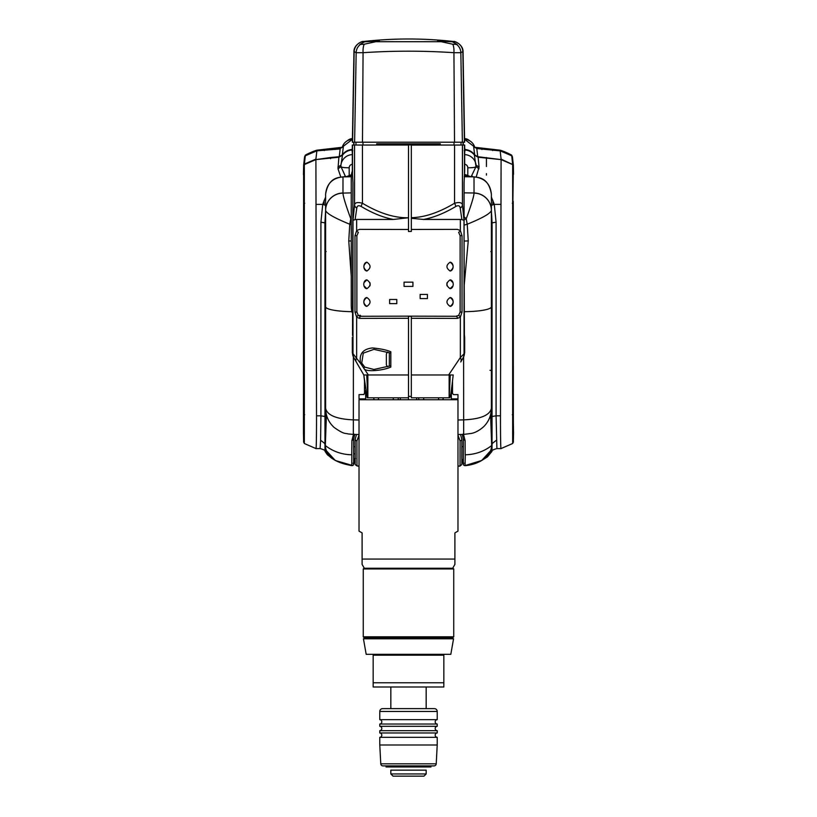 <?xml version="1.0" encoding="UTF-8"?>
<svg xmlns="http://www.w3.org/2000/svg" width="817" height="817" viewBox="0 0 817 817"><rect width="100%" height="100%" fill="white"/><g stroke="black" fill="none" stroke-linecap="round" stroke-linejoin="round"><path stroke-width="1.23" d="M464.659 171.376L464.066 182.691L464.056 353.649M464.464 335.317L464.659 337.503M450.81 374.972L411.329 374.972L411.329 318.303L457.459 318.395L460.349 317.19L462.024 312.074L462.024 235.694L460.349 230.578L460.349 219.446L423.543 219.446C433.756 217.547 444.53 213.206 455.866 206.435C458.419 205.128 459.869 205.69 460.206 208.11A6.362 4.391 -4.8 0 0 462.442 204.924C461.973 202.514 459.338 201.952 454.548 203.259C438.872 212.614 424.462 217.424 411.329 217.69L411.329 145.089L464.056 145.038M423.543 219.446L411.329 218.313L411.329 217.69M455.866 206.435A6.362 2.053 -122.8 0 0 454.548 203.259L454.548 145.038M411.329 229.465L411.329 231.436L408.5 231.497L408.5 229.485L359.541 229.373L356.651 230.578L354.976 235.694L354.976 312.074L356.651 317.19L359.541 318.395L408.5 318.283L408.5 316.159L455.835 316.271L458.633 315.474L460.124 312.074L460.124 235.694L458.633 232.283A2.124 1.501 -43.5 0 0 460.349 230.578L457.459 229.373L411.329 229.465L411.329 144.895L376.31 145.038M461.176 219.446L464.005 220.233L464.464 353.046A8.834 8.701 30 0 1 463.321 357.468L462.973 358.071M460.206 208.11L461.901 219.702M448.645 374.972L460.349 357.55L464.005 353.863A8.834 8.701 30 0 1 462.851 358.275L463.321 357.468M458.633 315.474A2.124 1.501 43.5 0 1 460.349 317.19L460.349 357.55A8.834 5.198 30 0 1 460.727 361.962L462.851 358.275M453.19 375.023L452.158 384.092L453.2 374.962L452.352 374.972M451.934 374.972L451.352 374.972M449.452 383.837L449.146 384.552M449.146 375.013L449.146 397.808L411.329 397.808L411.329 374.972L411.329 396.388L408.5 396.368M452.158 384.092L450.841 393.896L449.82 397.808L449.146 397.808L450.269 374.972L453.2 374.962M455.835 316.271A2.124 1.654 90 0 1 457.459 318.395M408.5 316.271L411.329 316.322L411.329 318.303L411.329 316.322M451.954 145.038L416.711 145.038M413.78 145.038L411.329 145.038M464.066 216.709L466.211 218.813L467.232 224.226L468.243 240.944L464.066 286.951M464.066 219.834A26.512 1.379 154.3 0 0 466.211 218.813C471.358 204.74 473.962 196.162 474.023 193.088A17.678 17.351 -0 0 1 491.385 210.429L491.385 408.398C489.781 415.271 480.519 419.101 463.607 419.877L457.98 419.999M464.066 192.853L474.023 192.996L474.013 176.86L464.209 176.717L474.023 176.88C476.883 177.585 488.566 176.268 491.385 194.272L491.385 210.398A17.678 17.402 180 0 0 474.023 192.996L474.023 193.088M464.066 225.155A26.512 5.402 165.6 0 1 467.232 224.226C482.53 217.996 490.588 213.4 491.385 210.429L491.385 251.013L490.833 251.575M491.385 260.317L491.385 370.54L489.955 370.295M491.385 257.559L491.385 335.879M464.066 241.066A26.512 4.524 -179.1 0 1 468.243 240.944M464.066 315.495L464.117 329.894M351.239 276.146L348.757 240.944L349.768 224.226C334.47 217.996 326.412 213.4 325.615 210.429L325.615 408.398C327.219 415.271 336.481 419.101 353.393 419.877L359.02 419.999M326.167 251.575L325.615 251.003L325.615 194.272C328.434 176.268 340.117 177.585 342.977 176.88L351.32 176.758M351.239 224.644A26.512 5.402 14.4 0 0 349.768 224.226L350.789 218.813C345.642 204.74 343.038 196.162 342.977 193.088A17.678 17.351 0 0 0 325.615 210.429L325.615 210.398A17.678 17.402 0 0 1 342.977 192.996L342.987 176.86L351.33 176.738M325.615 260.317L325.615 338.636M325.615 335.879L325.615 257.559M342.977 193.088L351.239 192.883M351.239 219.027A26.512 1.379 25.7 0 1 350.799 218.813L351.239 218.353M351.239 241.005A26.512 4.524 -0.9 0 0 348.757 240.944M352.341 337.503L352.944 353.649M352.944 145.038L408.5 145.038L408.5 217.741C394.58 218.078 379.231 213.247 362.452 203.259C357.611 201.952 354.976 202.514 354.558 204.924L354.558 145.038L355.967 145.038L355.967 142.209M352.536 335.317L352.934 182.691L352.341 171.376M408.5 229.485L408.5 217.741L393.457 219.446C383.244 217.547 372.47 213.206 361.134 206.435A6.362 2.053 -57.2 0 1 362.452 203.259L362.452 145.038M393.457 219.446L356.651 219.446L356.651 230.578A2.124 1.501 43.5 0 0 358.367 232.283L356.876 235.694L356.876 312.074L358.367 315.474L361.165 316.271L408.5 316.159L408.5 374.972L368.355 374.972L363.81 368.201C364.668 372.399 382.693 370.744 390.822 367.068L390.822 351.77C386.553 349.952 380.436 348.675 372.47 347.95C362.687 348.992 358.755 354.2 360.695 363.575L352.536 353.046A8.834 8.701 -30 0 0 353.679 357.468L358.377 365.597M361.134 206.435C358.561 205.138 357.111 205.69 356.794 208.11A6.362 4.391 -175.2 0 1 354.558 204.924L352.995 220.233L355.099 219.702L356.794 208.11M355.099 219.702L355.824 219.446M408.5 374.972L408.5 397.808L367.18 397.808L363.81 375.023L353.679 357.468L352.321 352.74L352.321 337.37M368.355 374.972L366.128 374.972M364.627 374.972L366.731 374.972L367.854 397.808L367.854 375.013M364.791 367.139L361.747 363.075L360.695 363.575L363.81 368.201A1.409 0.858 -49.6 0 1 364.791 367.139L373.972 369.468M390.822 366.21L390.822 367.068M367.854 384.552L367.446 383.592M364.852 384.123L363.8 374.962M373.89 349.37L363.269 353.138L361.747 363.075M361.165 316.271A2.124 1.654 90 0 0 359.541 318.395M352.883 329.894L352.934 315.495M359.848 316.128L359.848 315.393M443.161 398.655L442.691 399.748L443.161 398.655M373.481 397.808L374.309 399.748L373.481 397.808M367.854 381.947L367.333 382.162M363.79 374.972L356.273 361.962A8.834 5.198 -30 0 1 356.651 357.55L356.651 317.19A2.124 1.501 136.5 0 1 358.367 315.474M393.304 399.748L393.304 397.808M378.455 399.748L378.455 397.808M438.545 399.748L438.545 397.808M423.696 399.748L423.696 397.808M418.753 397.808L418.753 399.748M398.247 397.808L398.247 399.748M408.5 399.748L408.5 397.808M366.935 306.365A4.422 3.176 90 0 1 363.831 301.943A4.422 3.176 90 0 1 366.935 297.531M360.174 315.25L359.337 315.975M447.073 285.858A4.422 3.176 -90 0 1 447.073 282.692M452.996 282.641L450.136 279.853A4.422 3.176 -90 0 1 453.221 284.275A4.422 3.176 -90 0 1 450.096 288.687L452.996 285.899M450.044 262.186A4.422 3.176 -90 0 1 453.118 266.597A4.422 3.176 -90 0 1 450.044 271.019M450.065 297.531A4.422 3.176 -90 0 1 453.169 301.943A4.422 3.176 -90 0 1 450.065 306.365M369.927 282.692A4.422 3.176 90 0 1 369.927 285.858M364.004 285.899L366.864 288.687A4.422 3.176 90 0 1 363.779 284.275A4.422 3.176 90 0 1 366.904 279.853L364.004 282.641M366.956 271.019A4.422 3.176 90 0 1 363.882 266.597A4.422 3.176 90 0 1 366.956 262.186M366.864 288.687C371.092 285.746 371.092 282.805 366.864 279.853M366.864 271.019C371.092 268.068 371.092 265.127 366.864 262.186C362.881 265.127 362.881 268.078 366.864 271.019M366.864 306.365C371.092 303.424 371.092 300.472 366.864 297.531C362.881 300.472 362.881 303.424 366.864 306.365M450.136 279.853C445.908 282.805 445.908 285.746 450.136 288.687M450.136 262.186C445.908 265.127 445.908 268.068 450.136 271.019C454.119 268.078 454.119 265.127 450.136 262.186M450.136 297.531C445.908 300.472 445.908 303.424 450.136 306.365C454.119 303.424 454.119 300.472 450.136 297.531M361.216 316.271L360.011 315.239L359.061 315.862M412.942 282.151L404.058 282.151L404.058 286.399L412.942 286.399L412.942 282.151M396.807 299.482L389.627 299.482L389.627 303.648L396.807 303.648L396.807 299.482M420.142 294.426L420.142 298.593L427.424 298.593L427.424 294.426L420.142 294.426M412.912 286.399L412.912 282.151M452.506 381.059L452.506 393.559L453.568 394.621L457.98 394.621L457.98 398.87L451.352 398.87L451.352 390.475M365.648 398.87L365.648 390.485L365.648 398.87L359.02 398.87L359.02 394.621L363.974 394.478M364.494 381.059L364.494 393.559L363.432 394.621M379.374 40.921L364.198 44.23L359.868 44.435L364.607 41.8L379.374 40.921M354.547 51.849L356.161 52.697L363.065 52.697C393.355 50.685 423.645 50.685 453.935 52.697L460.839 52.697L462.453 51.849M452.802 44.23L437.626 40.921L452.393 41.8L457.132 44.435L452.802 44.23A10.601 3.962 94.3 0 1 453.935 52.697L454.528 142.209L462.391 142.209L460.839 52.697A10.601 10.539 53.2 0 0 456.55 44.404M454.528 142.209L352.362 142.209L353.945 51.88C353.567 44.394 363.248 40.584 363.402 41.514A404.486 404.486 0 0 1 453.598 41.514C453.752 40.584 463.433 44.394 463.055 51.88L464.638 142.209L462.391 142.209M464.005 220.233L462.442 204.924L462.442 145.038L440.312 145.038L440.312 143.802L376.688 143.802L376.688 145.038L355.967 145.038M386.41 145.038L386.41 143.802M376.688 145.038L379.956 145.038M430.59 143.802L430.59 145.038L440.312 145.038M387.728 366.721A2.972 2.972 0 0 1 386.37 364.229L386.37 354.609A2.972 2.972 0 0 1 387.728 352.117M373.951 349.37L390.822 353.128L390.822 365.71L373.951 369.468M352.321 171.468A8.487 1.256 90 0 0 351.239 179.863L351.239 304.281A8.487 1.256 90 0 0 352.495 312.758L352.934 312.758M364.321 568.244L362.105 564.414L362.105 559.063L454.895 559.063L454.895 532.898L457.98 531.111L454.895 532.898M359.02 531.111L362.105 532.898L359.02 531.111L359.02 399.748L457.98 399.748L457.98 531.111M362.105 564.414L362.105 532.898M452.679 568.244L454.895 564.414L454.895 559.063M393.028 776.15L423.972 776.15L426.168 773.954L390.832 773.954L393.028 776.15M390.832 773.954L390.832 770.145L426.168 770.145L426.168 773.954M426.168 766.959L390.832 766.959M437.218 711.464L437.218 719.665L379.782 719.665L379.782 711.464A2.829 2.829 -90 0 1 382.611 708.635L434.389 708.635A2.829 2.829 90 0 1 437.218 711.464L379.782 711.464M437.218 724.036L437.218 726.313L379.782 726.313L379.782 724.036L437.218 724.036A2.196 2.196 0 0 1 435.185 721.85A2.196 2.196 0 0 1 437.218 719.665M437.218 730.684L437.218 732.961L379.782 732.961L379.782 730.684L437.218 730.684A2.196 2.196 0 0 1 435.185 728.498A2.196 2.196 0 0 1 437.218 726.313M437.218 744.992L437.218 737.332L379.782 737.332L379.782 744.992L437.218 744.992L436.227 763.824L380.773 763.824L379.782 744.992M379.782 724.036A2.196 2.196 0 0 0 381.815 721.85A2.196 2.196 0 0 0 379.782 719.665M390.832 687.005L390.832 708.635L426.168 708.635L426.168 687.005M379.782 730.684A2.196 2.196 0 0 0 381.815 728.498A2.196 2.196 0 0 0 379.782 726.313M379.782 737.332A2.196 2.196 0 0 0 381.815 735.147A2.196 2.196 0 0 0 379.782 732.961M437.218 737.332A2.196 2.196 0 0 1 435.185 735.147A2.196 2.196 0 0 1 437.218 732.961M436.227 763.824A2.196 2.196 0 0 1 434.041 765.897L382.959 765.897A2.196 2.196 0 0 1 380.773 763.824M385.226 765.897L390.832 765.897L390.832 766.612M426.168 766.612L426.168 765.897L431.774 765.897M386.032 766.959L430.967 766.959M453.741 568.949L453.741 636.811L363.259 636.811L363.259 568.949L363.963 568.244L453.037 568.244L453.741 568.949L363.259 568.949M363.259 636.811L363.963 637.526L453.037 637.526L453.741 636.811M443.845 687.005L373.155 687.005L373.155 682.767L443.845 682.767L443.845 687.005L443.845 655.193L443.845 682.767M443.845 655.193L373.155 655.193L373.155 682.767M408.5 654.315L366.179 654.315L363.442 638.771L453.558 638.771L450.821 654.315L408.5 654.315M352.413 139.237A7.792 7.67 180 0 0 351.075 139.421M465.925 139.421A7.792 7.67 180 0 0 464.587 139.237M423.604 145.038L423.604 143.884A1.808 1.777 0.2 0 1 423.655 143.802M423.604 143.935A3.717 0.643 0 0 0 422.869 144.323L422.869 145.038M406.968 145.038L406.274 144.129L400.708 144.129L400.013 145.038M392.221 145.038L391.527 144.129L386.41 144.129M406.549 145.038L400.432 145.038M391.803 145.038L386.41 144.619M304.721 164.37L303.648 165.126L303.444 174.685M305.384 155.097C313.871 150.614 318.109 149.93 316.955 150.185L315.903 159.111L304.373 164.084L305.384 155.097L304.578 156.813M304.567 156.976L305.272 155.802L316.822 150.828L339.852 148.97M304.567 156.854L303.658 165.044M315.975 159.601L330.568 157.507L330.568 158.692M304.394 431.693L303.444 432.254L303.648 430.334M303.577 438.841L303.444 432.254M351.351 176.401L348.614 175.961M335.041 149.511L335.685 148.898M513.525 174.358L513.352 165.126L512.627 164.084L511.728 155.802L500.178 150.828L476.781 148.469L473.646 146.703L476.781 148.52L500.178 150.89L500.045 150.185C498.891 149.93 503.129 150.614 511.616 155.097L512.433 156.976M477.148 148.97L474.677 147.06A10.968 10.795 0 0 0 464.587 139.319L474.677 147.05M468.386 175.961L464.23 176.401M481.315 148.898L481.959 149.511M325.319 445.704L326.422 414.781M355.15 446.736L353.669 446.593M353.669 459.501L355.17 459.562M492.886 200.349L492.886 204.771L492.886 200.349M512.279 164.37L501.097 159.111L500.178 150.89M513.342 165.044L512.433 156.854M512.606 431.693L513.556 432.254L513.352 430.334M513.556 432.254L513.423 438.841M501.025 159.601L477.751 156.701L476.781 148.52M477.751 156.701L474.687 154.934L473.646 146.703M474.687 154.934L474.565 154.77A12.766 12.572 180 0 0 465.067 149.531L464.679 148.143M486.432 166.515L486.432 157.507M352.321 149.419L351.933 149.511A12.766 12.572 180 0 0 342.435 154.77L339.249 156.701L340.219 148.52L342.323 147.06A10.968 10.795 0 0 1 352.413 139.319L342.323 147.05M351.933 149.511L352.321 148.398M343.354 146.703L342.313 154.934M316.822 150.89L340.219 148.52M339.249 156.701L330.568 157.507M343.365 146.651L340.219 148.469L343.365 146.662M305.282 155.73L304.567 156.895M323.42 204.567L323.42 202.197M324.329 150.563L323.563 149.94M493.437 149.94L492.671 150.563M463.331 446.593L461.85 446.736M491.681 445.704L491.681 445.551C483.981 451.495 475.177 454.569 465.261 454.783L465.087 465.557L463.77 465.21L463.331 463.872L463.331 439.26L462.289 434.43M461.83 459.562L463.331 459.501L461.83 459.562M512.422 156.813L511.616 155.097M512.433 156.895L511.718 155.73M350.595 175.073L351.463 175.063M464.322 175.063L466.405 175.073M324.114 200.349L324.114 204.771M460.053 465.915L457.98 466.098M457.98 466.293L460.042 466.109L460.083 441.017L457.98 435.144M359.02 466.098L356.978 465.915L356.917 441.017L359.02 435.144M356.478 434.46L355.15 439.495L355.181 464.607L356.947 465.915M460.022 465.915L461.819 464.607L461.85 439.495L460.522 434.46M356.978 465.915L359.02 466.293M355.518 458.48L353.669 458.633M353.669 453.66L355.16 453.986M464.577 152.973L465.067 150.011A12.755 12.561 0 0 1 474.381 155.026L476.005 166.658L471.092 176.819M465.067 150.011L464.168 150.655M474.514 155.199L478.129 157.221L479.079 167.076L476.076 165.167A11.979 11.795 0 0 0 464.679 154.597M478.129 157.221L501.097 159.611L500.484 415.822L496.082 415.822L496.899 448.288M476.199 177.034L479.079 167.076M491.385 205.333L494.275 204.373L491.385 197.101M501.097 159.611L512.668 164.585L513.362 165.749L512.872 203.065L513.362 165.749M512.657 443.335L512.668 164.585M501.097 448.288C500.627 452.189 500.433 428.159 500.484 415.822M513.229 201.37L513.362 442.171L512.606 443.529L501.005 448.594L496.767 448.594C492.896 449.758 491.283 450.688 491.946 451.392L487.432 456.866L483.123 459.614M513.474 432.561L513.362 442.171M513.229 412.82L513.515 432.693M491.385 210.786L492.079 222.857L492.028 450.964M490.578 414.781L491.691 445.847L492.406 443.325L496.389 440.271M491.681 445.551L491.701 449.544L481.744 460.471L465.087 465.557M463.331 460.676L461.83 460.727M355.17 460.727L353.669 460.676M324.972 450.964L324.921 222.857L325.615 210.786M354.711 434.43L353.669 439.26L351.902 440.618L351.739 454.783C341.823 454.569 333.019 451.495 325.319 445.551L324.594 443.325L320.611 440.271L320.101 448.288M351.831 454.793L351.77 465.547C335.093 462.871 326.269 456.315 325.309 445.847L325.299 449.544L335.256 460.471L352.709 465.567M333.877 459.614L327.454 454.834L325.054 451.392C325.595 450.616 323.992 449.677 320.233 448.594L315.995 448.594L304.384 443.529L303.638 442.171L303.454 432.622L303.638 165.749L304.332 164.585L315.903 159.611L316.516 415.822C316.567 428.077 316.373 452.169 315.903 448.288M316.516 415.822L320.918 415.822L320.611 440.271M304.332 164.585L304.343 443.335M325.615 197.111L322.725 204.373L325.615 205.333M315.903 159.611L338.871 157.221L338.013 168.782L340.801 177.034M338.013 168.782L340.995 166.658L340.924 165.167L337.921 167.076M352.321 154.597A11.979 11.795 180 0 0 340.924 165.167L342.486 155.199L338.871 157.221M352.832 150.655L351.933 150.011L352.423 152.973M351.933 150.011A12.755 12.561 180 0 0 342.619 155.026L342.486 155.199M325.615 210.551L324.921 222.857L320.918 222.183L320.918 415.822L324.921 416.486M351.902 440.618L353.669 433.745M353.669 439.26L353.669 463.872L353.23 465.21L351.913 465.557M353.832 463.443L353.404 464.965M463.331 433.745L465.098 440.618L465.169 454.793M500.484 204.373L494.275 204.373L496.082 222.183L492.079 222.857L491.385 210.551M464.291 465.567L465.23 465.547C481.907 462.871 490.731 456.315 491.691 445.847M463.596 464.955L462.943 462.524M351.494 174.695L346 176.819M345.908 176.819L345.091 175.726L344.376 176.84M352.321 164.237A3.636 3.585 180 0 0 349.196 167.781C344.376 167.781 341.649 167.414 340.995 166.658L345.091 175.726M303.638 442.171L304.128 414.515L304.71 414.709M303.638 165.749L303.771 201.37M353.026 463.259L355.17 461.493M461.83 461.493L463.974 463.259M472.624 176.84L471.909 175.726M464.679 164.237A3.636 3.585 180 0 1 467.804 167.781C472.624 167.781 475.351 167.414 476.005 166.658L478.987 168.782M471.011 176.819L464.393 174.256M464.464 145.038L464.464 173.572M460.124 312.074L462.024 312.074M460.124 235.694L462.024 235.694M491.385 306.773A28.278 4.912 180 0 1 464.066 311.685M463.607 356.968L463.658 434.399L457.98 434.511M325.615 408.418C325.748 415.924 328.557 422.236 334.041 427.373C344.886 435.144 345.571 432.887 347.991 433.929L353.342 434.399L353.393 356.968M325.615 306.773A28.278 4.912 0 0 0 351.882 311.675M352.995 220.233L352.995 353.863A8.834 8.701 -30 0 0 354.149 358.275M352.536 145.038L352.536 173.572M356.876 312.074L354.976 312.074M356.876 235.694L354.976 235.694M438.545 398.706L438.933 397.808M378.067 397.808L378.455 398.706M400.33 397.808L400.33 399.748M416.67 397.808L416.67 399.748M363.871 41.493L364.607 41.8M363.534 41.544A10.601 10.56 93.1 0 0 354.149 51.9L352.576 142.209M360.45 44.404A10.601 10.539 126.8 0 0 356.161 52.697L354.609 142.209M364.198 44.23A10.601 3.962 85.7 0 0 363.065 52.697L362.472 142.209M376.32 41.687L440.68 41.687M452.393 41.8L453.129 41.493M463.055 145.038L463.055 142.209M461.033 145.038L461.033 142.209M454.017 145.038L454.017 142.209M362.983 145.038L362.983 142.209M353.945 145.038L353.945 142.209M453.466 41.544A10.601 10.56 86.9 0 1 462.851 51.9L464.424 142.209M389.341 366.21L389.341 352.638M347.511 140.647A7.792 7.67 0 0 1 352.433 138.584M350.912 150.124A4.851 4.779 0 0 1 350.207 149.756M464.567 138.584A7.792 7.67 0 0 1 469.489 140.647M466.793 149.756A4.851 4.779 0 0 1 466.088 150.124M425.197 145.038L425.197 143.802M493.58 202.197L493.58 204.567M486.432 175.093L486.432 173.623M355.15 439.873L356.917 441.017M461.85 439.873L460.083 441.017M512.29 203.249L512.872 203.065L512.872 414.515L512.29 414.709M320.918 222.183L322.725 204.373L316.516 204.373M325.615 223.204L324.941 222.959L324.941 366.588L325.615 391.946M325.615 366.833L324.941 366.588M325.615 400.708L325.319 392.558M324.972 444.816L326.136 412.942M492.028 444.816L490.864 412.942M491.385 400.708L492.059 366.588L492.059 222.959L491.385 223.204M491.681 392.558L491.385 391.946M492.059 366.588L491.385 366.833M492.079 416.486L496.082 415.822L496.082 222.183M463.331 439.26L465.098 440.618M463.168 463.443L463.096 462.933M349.196 167.781L349.196 175.675M303.771 412.82L304.128 203.065L304.71 203.249M467.804 167.781L467.804 175.675M464.679 337.37L464.679 352.74L463.505 357.152M464.679 145.038L464.679 171.519M491.385 408.418C491.283 415.424 488.78 421.439 483.909 426.474C477.077 432.653 471.869 433.265 471.583 433.398L463.658 434.399M474.023 176.86C484.593 178.014 490.374 183.825 491.385 194.272M353.342 434.399L359.02 434.511M325.615 194.272C326.626 183.825 332.407 178.014 342.977 176.86M352.321 145.038L352.321 171.519M361.104 370.326L361.574 371.132M463.27 142.209L463.27 145.038M353.73 142.209L353.73 145.038M390.832 637.526L390.832 638.771M390.832 654.315L390.832 655.193M426.168 637.526L426.168 638.771M426.168 654.315L426.168 655.193M352.433 138.543L347.429 140.687M469.571 140.687L464.567 138.543M316.955 150.185L342.252 147.274M474.748 147.274L500.045 150.185M491.711 449.513L491.957 448.349M325.043 448.349L325.289 449.513M354.047 462.575L353.587 464.454M463.413 464.454L462.953 462.575M465.251 465.649C472.44 464.975 478.731 462.728 484.134 458.919L489.444 453.915L491.701 449.544M325.299 449.544C327.239 457.152 336.053 462.514 351.749 465.649M353.894 463.208L355.181 463.004M461.819 463.004L463.106 463.208"/></g></svg>
